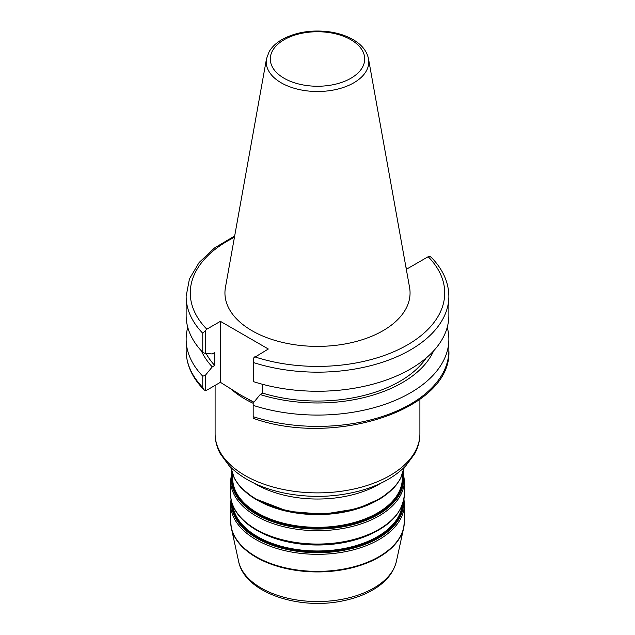 <?xml version="1.0" encoding="UTF-8"?>
<svg xmlns="http://www.w3.org/2000/svg" width="635" height="635" viewBox="0 0 635 635"><rect width="100%" height="100%" fill="white"/><g stroke="black" fill="none" stroke-linecap="round" stroke-linejoin="round"><path stroke-width="0.95" d="M234.672 235.966L214.44 248.023L199.104 262.525L189.444 278.884L186.134 296.323A131.366 75.843 0 0 0 202.771 333.264L206.827 329.176L220.401 321.342L220.401 382.318L206.827 390.152L205.256 390.573L203.93 389.715L202.771 387.485A131.366 75.843 180 0 1 186.134 350.544C186.309 364.641 192.159 377.619 203.684 389.485M205.256 390.573L205.256 375.428L202.771 376.174L202.771 387.485M202.771 333.264L202.771 352.354L205.256 353.489L205.256 330.565M202.771 352.354A131.366 75.843 180 0 1 186.134 315.412L186.134 296.323M205.256 375.428L212.273 366.879L214.741 365.45L214.741 352.512L212.273 353.941L205.256 353.489M214.741 365.45A116.475 67.246 180 0 1 206.169 353.552M212.273 366.879A119.817 69.175 180 0 1 201.398 350.901M202.771 376.174A131.366 75.843 180 0 1 186.134 339.233A131.366 75.843 180 0 1 187.762 327.327M253.921 402.193L241.062 395.287L220.401 382.318M266.486 58.833L225.433 287.433A92.559 53.435 0 0 0 252.047 330.732A92.559 53.435 0 0 0 357.291 341.193A92.559 53.435 0 0 0 409.567 287.433L368.514 58.833C366.911 51.181 361.91 44.855 353.512 39.862C346.639 35.822 338.542 33.131 329.248 31.806C311.372 29.591 295.64 32.163 282.059 39.529C276.265 42.862 271.955 46.919 269.129 51.705L266.486 58.833A51.292 29.615 0 0 0 281.234 82.828A51.292 29.615 0 0 0 339.55 88.63A51.292 29.615 0 0 0 368.514 58.833M220.401 321.342L268.319 349.004L253.174 358.235L253.516 362.561A131.366 75.843 0 0 0 448.866 296.323L448.866 315.412A131.366 75.843 180 0 1 253.516 381.651L253.516 362.561M448.866 296.323C448.691 282.234 442.841 269.248 431.316 257.381L429.744 256.294L428.173 256.715L407.583 268.605L406.027 267.708M253.174 358.235L253.516 381.651M262.668 384.334L262.668 393.121L260.191 394.549L253.174 403.098L253.174 418.243L253.174 403.098M426.117 358.069A116.475 67.246 180 0 1 262.668 393.121M433.602 350.901A119.817 69.175 180 0 1 260.191 394.549M447.238 327.327A131.366 75.843 180 0 1 448.866 339.233A131.366 75.843 180 0 1 253.516 405.471M448.866 339.233L448.866 350.544C452.326 409.273 334.558 447.604 253.254 418.306L253.174 418.243M206.827 329.176A127.23 73.454 180 0 1 234.434 237.307M284.123 39.727A47.196 27.249 180 0 1 363.093 51.943A47.196 27.249 180 0 1 305.284 85.32A47.196 27.249 180 0 1 284.123 39.727M428.173 256.715A127.23 73.454 180 0 1 407.464 344.884A127.23 73.454 180 0 1 254.746 356.846M229.902 387.921A102.402 59.118 0 0 0 253.174 403.304M419.902 399.328L419.902 433.753A102.402 59.118 180 0 1 317.5 492.879A102.402 59.118 180 0 1 215.098 433.753L215.098 385.381M232.624 474.424A85.233 49.212 0 0 0 317.5 528.153A85.233 49.212 0 0 0 402.376 474.424M402.32 474.567L402.32 478.361A84.82 48.966 180 0 1 317.5 527.328A84.82 48.966 180 0 1 232.68 478.361L232.68 474.567M402.86 473.019A86.058 49.689 180 0 1 317.5 529.026A86.058 49.689 180 0 1 232.14 473.019M232.299 503.904A85.233 49.212 0 0 0 317.5 551.807A85.233 49.212 0 0 0 402.701 503.904M402.098 505.539A84.82 48.966 180 0 1 317.5 550.982A84.82 48.966 180 0 1 232.902 505.539M403.503 501.166A86.058 49.689 180 0 1 317.5 552.672A86.058 49.689 180 0 1 231.497 501.166M231.053 499.023L230.608 504.158A86.892 50.165 0 0 0 317.5 554.323A86.892 50.165 0 0 0 404.392 504.158L403.947 499.023M404.392 504.158L404.392 521.216A86.892 50.165 180 0 1 317.5 571.381A86.892 50.165 180 0 1 230.608 521.216L231.354 528.05A86.828 50.125 0 0 0 317.5 571.929A86.828 50.125 0 0 0 403.646 528.05A86.828 50.125 0 0 0 404.185 524.613M238.601 561.364C244.467 592.296 298.22 610.441 342.789 600.885C354.616 598.503 364.974 594.646 373.864 589.304C386.136 581.898 393.644 572.579 396.399 561.364A79.518 45.91 180 0 1 317.5 601.551A79.518 45.91 180 0 1 238.601 561.364L231.354 528.05A86.828 50.125 0 0 1 230.815 524.613M262.85 533.487A84.82 48.966 0 0 0 372.142 533.487M238.562 514.858A86.058 49.689 0 0 0 317.5 544.743A86.058 49.689 0 0 0 396.438 514.858M404.392 493.887A86.892 50.165 180 0 1 317.5 544.052A86.892 50.165 180 0 1 230.608 493.887C230.219 515.183 254.349 534.9 287.774 541.703C311.618 546.489 334.835 545.616 357.426 539.091C387.302 529.376 402.963 514.31 404.392 493.887L404.392 480.505L403.177 471.995M231.823 471.995L230.608 480.505A86.892 50.165 0 0 0 317.5 530.669A86.892 50.165 0 0 0 404.392 480.505M262.85 503.079A84.82 48.966 0 0 0 372.142 503.079M238.562 484.449A86.058 49.689 0 0 0 317.5 514.342A86.058 49.689 0 0 0 396.438 484.449M404.106 467.527A86.892 50.165 180 0 1 317.5 513.651A86.892 50.165 180 0 1 230.894 467.527L234.418 478.441L237.998 484.084L241.3 488.005L254.087 498.324L287.774 511.294L323.072 514.247L357.426 508.691L381.175 498.157L393.732 487.966L397.01 484.068L400.582 478.441L404.114 467.519M254.111 483.179A86.892 50.165 0 0 0 380.889 483.179M448.866 350.544A131.366 75.843 180 0 1 253.516 416.782M186.134 339.233L186.134 350.544M241.054 395.295L239.26 394.129M249.658 400.129L251.722 401.13M230.608 504.158L230.608 521.216M396.399 561.364L403.646 528.05L404.392 521.216M230.608 480.505L230.608 493.887M419.902 433.753C419.87 440.722 418.124 447.413 414.663 453.827L405.765 465.868C395.335 476.48 381.23 484.473 363.45 489.847C338.511 497.086 312.793 498.292 286.282 493.458C261.882 488.688 242.88 479.504 229.283 465.915L220.337 453.819C216.876 447.413 215.13 440.722 215.098 433.753"/></g></svg>
